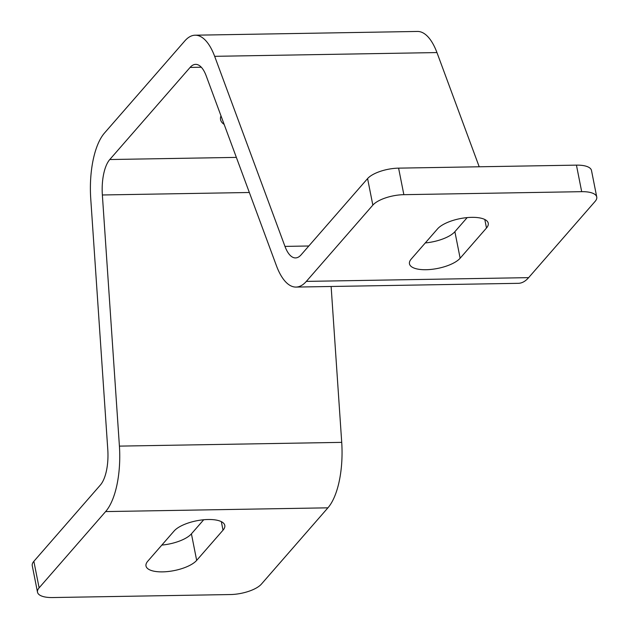 <?xml version="1.0" encoding="UTF-8"?>
<svg xmlns="http://www.w3.org/2000/svg" width="629" height="629" viewBox="0 0 629 629"><rect width="100%" height="100%" fill="white"/><g stroke="black" fill="none" stroke-linecap="round" stroke-linejoin="round"><path stroke-width="0.94" d="M276.516 265.957A63.175 25.498 -91 0 0 296.023 287.076A63.175 25.498 -91 0 0 306.339 281.391L372.84 205.125L367.588 178.589L301.079 254.863A34.021 13.728 89 0 1 295.528 257.921A34.021 13.728 89 0 1 284.968 246.395L214.662 56.327A63.175 25.498 -91 0 0 195.163 35.2A63.175 25.498 -91 0 0 184.847 40.885L104.524 132.994A63.175 25.498 -91 0 0 90.725 198.457L107.787 449.601A34.021 13.728 89 0 1 100.365 485.045L33.864 561.32L39.116 587.856L105.617 511.581A63.175 25.498 -91 0 0 119.416 446.118L102.362 194.974A34.021 13.728 89 0 1 109.784 159.53L190.1 67.421A34.021 13.728 89 0 1 195.65 64.362A34.021 13.728 89 0 1 206.21 75.881L276.516 265.957M296.023 287.076L518.32 283.325A63.175 25.498 -91 0 0 528.635 277.641L595.136 201.366A24.303 9.081 168.8 0 0 596.748 197.026A24.303 9.081 168.8 0 0 581.691 191.672L403.857 194.675A24.303 9.081 168.8 0 0 372.84 205.125M220.991 115.846A41.31 15.434 168.8 0 0 220.567 119.62A41.31 15.434 168.8 0 0 224.16 124.4M39.116 587.856A24.303 9.081 168.8 0 0 37.504 592.196A24.303 9.081 168.8 0 0 52.561 597.55L230.403 594.547A24.303 9.081 168.8 0 0 261.412 584.097L327.913 507.831A63.175 25.498 -91 0 0 341.72 442.368L331.129 286.486M223.02 530.168A26.733 9.985 168.8 0 0 224.789 525.388A26.733 9.985 168.8 0 0 202.522 519.876A26.733 9.985 168.8 0 0 174.115 530.994L147.768 561.21A26.733 9.985 168.8 0 0 145.999 565.99A26.733 9.985 168.8 0 0 168.257 571.502A26.733 9.985 168.8 0 0 196.673 560.384L223.02 530.168L221.329 521.645M203.71 519.751L191.42 533.848A26.733 9.985 -11.2 0 1 161.818 545.091M37.504 592.196L32.252 565.668A24.303 9.081 -11.2 0 1 33.864 561.32M479.204 166.779L436.958 52.569A63.175 25.498 -91 0 0 417.459 31.45L195.163 35.2M467.182 217.595L454.885 231.692A26.733 9.985 -11.2 0 1 425.29 242.936M581.691 191.672L576.439 165.136L398.597 168.14L403.857 194.675M576.439 165.136A24.303 9.081 -11.2 0 1 591.496 170.49L596.748 197.026M367.588 178.589A24.303 9.081 -11.2 0 1 398.597 168.14M486.484 228.012A26.733 9.985 168.8 0 0 488.253 223.232A26.733 9.985 168.8 0 0 465.995 217.72A26.733 9.985 168.8 0 0 437.58 228.838L411.232 259.054A26.733 9.985 168.8 0 0 409.471 263.834A26.733 9.985 168.8 0 0 431.73 269.346A26.733 9.985 168.8 0 0 460.137 258.228L486.484 228.012L484.802 219.49M528.635 277.641L306.339 281.391M201.311 67.232L190.1 67.421M236.362 157.392L109.784 159.53M249.343 192.498L102.362 194.974M341.72 442.368L119.416 446.118M327.913 507.831L105.617 511.581M436.958 52.569L214.662 56.327M308.815 245.994L284.968 246.395M454.885 231.692L460.137 258.228M191.42 533.848L196.673 560.384"/></g></svg>
